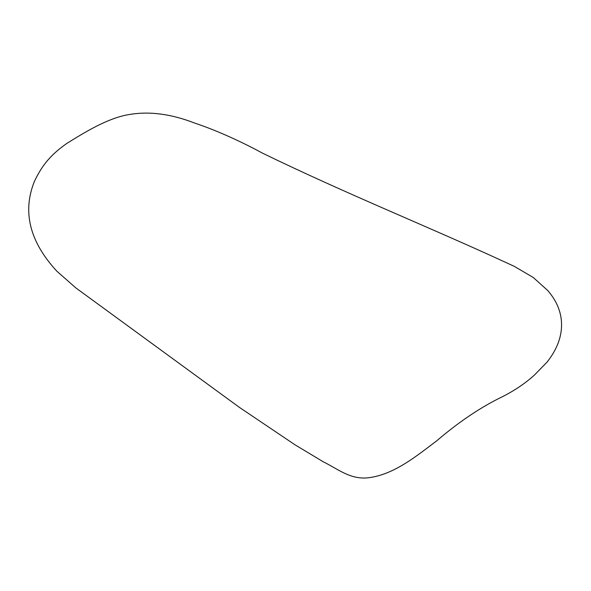 <?xml version="1.0" encoding="UTF-8"?>
<svg xmlns="http://www.w3.org/2000/svg" width="591" height="591" viewBox="0 0 591 591"><rect width="100%" height="100%" fill="white"/><g stroke="black" fill="none" stroke-linecap="round" stroke-linejoin="round"><path stroke-width="0.89" d="M502.978 261.148C427.256 226.301 345.794 193.582 262.463 153.135C244.356 143.251 218.766 131.076 194.144 122.876C170.91 113.908 149.331 111.115 129.407 114.499C108.323 117.801 85.274 131.926 66.798 143.45C48.691 156.039 40.927 167.748 34.322 181.607C22.214 211.977 29.742 241.859 56.906 271.254L75.833 287.898L239.444 407.406L295.086 444.86L323.55 461.955C338.2 469.084 351.29 480.675 370.306 477.491C394.906 473.783 416.581 456.03 436.793 440.76C459.185 421.642 481.2 406.889 502.852 396.495C515.057 390.259 525.628 383.064 534.589 374.901L547.089 362.076C557.852 348.431 562.61 334.55 561.369 320.433C560.312 309.699 555.747 299.711 547.68 290.454L533.252 277.482L514.325 266.371L502.978 261.148"/></g></svg>
